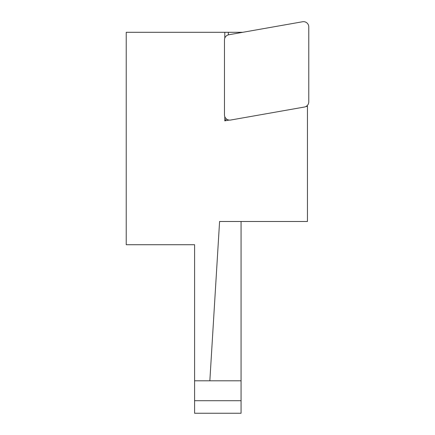 <?xml version="1.0" encoding="UTF-8"?>
<svg xmlns="http://www.w3.org/2000/svg" width="435" height="435" viewBox="0 0 435 435"><rect width="100%" height="100%" fill="white"/><g stroke="black" fill="none" stroke-linecap="round" stroke-linejoin="round"><path stroke-width="0.65" d="M305.838 106.57L307.447 106.281L307.447 221.486L219.588 221.486L209.844 380.799L194.597 380.799L194.597 244.72L126.226 244.72L126.226 32.299L224.797 32.299L224.797 38.117M224.797 116.683L224.797 120.859L229.153 120.087M209.844 380.799L241.066 380.799L241.066 413.25L194.597 413.25L194.597 380.799M241.066 380.799L241.066 221.486M306.931 105.852L307.447 106.281M242.763 32.299L224.797 32.299M228.348 32.299L228.348 34.865M226.401 118.94L224.797 120.859M308.774 26.943L308.774 101.839A5.378 5.312 40 0 1 304.418 107.032L230.659 120.038A5.405 5.312 130 0 1 224.471 114.845L224.471 39.949A5.378 5.312 -140 0 1 228.826 34.756L302.586 21.75A5.405 5.312 -50 0 1 308.774 26.943M194.597 400.711L241.066 400.711"/></g></svg>
